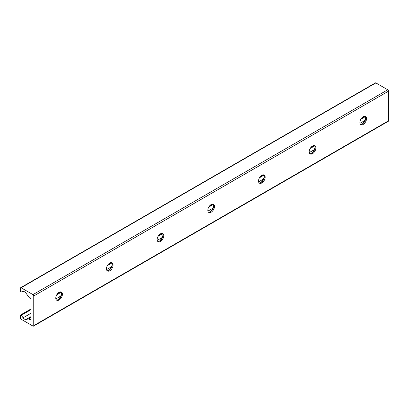 <?xml version="1.0" encoding="UTF-8"?>
<svg xmlns="http://www.w3.org/2000/svg" width="409" height="409" viewBox="0 0 409 409"><rect width="100%" height="100%" fill="white"/><g stroke="black" fill="none" stroke-linecap="round" stroke-linejoin="round"><path stroke-width="0.61" d="M61.002 291.919A4.703 2.715 -60 0 1 61.601 293.774A4.703 2.715 -60 0 1 59.811 298.212A4.703 2.715 -60 0 1 56.37 299.94M58.211 299.572A8.062 4.657 120 0 0 61.601 293.703M55.772 298.089A4.703 2.715 -60 0 1 57.822 293.355A4.703 2.715 -60 0 1 61.447 292.098A4.703 2.715 -60 0 1 61.447 297.527A4.703 2.715 -60 0 1 56.744 300.242A4.703 2.715 -60 0 1 55.772 298.089M111.688 262.66A4.703 2.715 -60 0 1 112.286 264.511A4.703 2.715 -60 0 1 110.496 268.948A4.703 2.715 -60 0 1 107.056 270.681M108.896 270.308A8.062 4.657 120 0 0 112.286 264.439M106.458 268.825A4.703 2.715 -60 0 1 108.508 264.091A4.703 2.715 -60 0 1 112.132 262.834A4.703 2.715 -60 0 1 112.132 268.263A4.703 2.715 -60 0 1 107.429 270.978A4.703 2.715 -60 0 1 106.458 268.825M162.373 233.396A4.703 2.715 -60 0 1 162.971 235.247A4.703 2.715 -60 0 1 161.182 239.684A4.703 2.715 -60 0 1 157.741 241.417M159.582 241.044A8.062 4.657 120 0 0 162.971 235.175M157.143 239.562A4.703 2.715 -60 0 1 159.193 234.832A4.703 2.715 -60 0 1 162.818 233.57A4.703 2.715 -60 0 1 162.818 238.999A4.703 2.715 -60 0 1 158.114 241.719A4.703 2.715 -60 0 1 157.143 239.562M213.058 204.132A4.703 2.715 -60 0 1 213.656 205.983A4.703 2.715 -60 0 1 211.867 210.425A4.703 2.715 -60 0 1 208.426 212.153M210.267 211.78A8.062 4.657 120 0 0 213.656 205.911M207.828 210.303A4.703 2.715 -60 0 1 209.878 205.569A4.703 2.715 -60 0 1 213.503 204.306A4.703 2.715 -60 0 1 213.503 209.74A4.703 2.715 -60 0 1 208.8 212.455A4.703 2.715 -60 0 1 207.828 210.303M263.744 174.868A4.703 2.715 -60 0 1 264.342 176.724A4.703 2.715 -60 0 1 262.552 181.161A4.703 2.715 -60 0 1 259.112 182.889M260.952 182.521A8.062 4.657 120 0 0 264.342 176.652M258.514 181.039A4.703 2.715 -60 0 1 260.564 176.305A4.703 2.715 -60 0 1 264.188 175.047A4.703 2.715 -60 0 1 264.188 180.476A4.703 2.715 -60 0 1 259.485 183.191A4.703 2.715 -60 0 1 258.514 181.039M314.424 145.609A4.703 2.715 -60 0 1 315.027 147.46A4.703 2.715 -60 0 1 313.238 151.897A4.703 2.715 -60 0 1 309.797 153.631M311.638 153.257A8.062 4.657 120 0 0 315.022 147.388M309.194 151.775A4.703 2.715 -60 0 1 311.249 147.041A4.703 2.715 -60 0 1 314.874 145.783A4.703 2.715 -60 0 1 314.874 151.212A4.703 2.715 -60 0 1 310.17 153.927A4.703 2.715 -60 0 1 309.194 151.775M365.109 116.345A4.703 2.715 -60 0 1 365.712 118.196A4.703 2.715 -60 0 1 363.923 122.634A4.703 2.715 -60 0 1 360.482 124.367M362.323 123.993A8.062 4.657 120 0 0 365.707 118.124M359.879 122.511A4.703 2.715 -60 0 1 361.934 117.777A4.703 2.715 -60 0 1 365.559 116.519A4.703 2.715 -60 0 1 365.559 121.948A4.703 2.715 -60 0 1 360.856 124.668A4.703 2.715 -60 0 1 359.879 122.511M33.753 325.615A1.12 0.644 60 0 1 33.523 326.126A1.12 0.644 60 0 1 32.965 326.07L21.084 319.214A0.895 0.516 60 0 1 20.45 318.115L20.45 315.298A0.762 0.44 60 0 1 20.608 314.95A0.762 0.44 60 0 1 21.299 315.278L23.114 317.798A3.584 2.071 -120 0 0 26.023 319.475L28.359 318.938A0.895 0.516 60 0 1 28.722 319.015L29.637 319.541A1.794 1.033 -120 0 0 30.532 319.634A1.794 1.033 -120 0 0 30.905 318.81L30.905 299.495A1.794 1.033 -120 0 0 29.637 297.302L28.722 296.776A0.895 0.516 60 0 1 28.359 296.433L26.023 293.197A3.584 2.071 -120 0 0 23.114 291.515L21.299 291.939A0.762 0.44 60 0 1 20.741 291.658A0.762 0.44 60 0 1 20.45 290.937L20.45 288.12A0.895 0.516 60 0 1 20.634 287.711A0.895 0.516 60 0 1 21.084 287.757L32.965 294.613A1.12 0.644 60 0 1 33.753 295.988L33.753 325.615L388.55 120.778L388.55 91.146A1.12 0.644 -120 0 0 387.758 89.775L375.881 82.915A0.895 0.516 -120 0 0 375.431 82.874L20.634 287.711M33.523 326.126L388.32 121.289A1.12 0.644 -120 0 0 388.55 120.778M365.339 116.647L360.856 119.239M314.654 145.911L310.17 148.503M263.969 175.175L259.485 177.767M213.283 204.439L208.8 207.026M162.598 233.697L158.114 236.29M111.913 262.961L107.429 265.553M61.227 292.225L56.744 294.817M30.905 309.736L21.299 315.278M364.787 120.537L359.966 123.319M314.102 149.796L309.281 152.583M263.416 179.06L258.595 181.847M212.731 208.324L207.91 211.105M162.046 237.588L157.225 240.369M111.36 266.852L106.539 269.633M60.675 296.111L55.854 298.897M30.905 313.299L23.114 317.798M30.91 316.658L26.023 319.475M30.905 317.466L28.359 318.938M30.905 317.752L28.722 319.015M30.905 318.81L29.637 319.541M375.881 82.915L21.084 287.757M387.758 89.775L32.965 294.613M388.55 91.146L33.753 295.988M364.685 116.299L361.73 118.007M314.005 145.563L311.044 147.271M263.319 174.822L260.359 176.535M212.634 204.086L209.674 205.793M161.949 233.35L158.989 235.057M111.263 262.614L108.303 264.321M60.578 291.873L57.618 293.585M30.905 309.005L20.608 314.95"/></g></svg>
